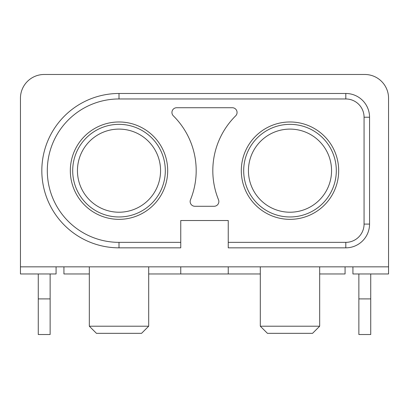 <?xml version="1.0" encoding="UTF-8"?>
<svg xmlns="http://www.w3.org/2000/svg" width="409" height="409" viewBox="0 0 409 409"><rect width="100%" height="100%" fill="white"/><g stroke="black" fill="none" stroke-linecap="round" stroke-linejoin="round"><path stroke-width="0.61" d="M358.867 298.902L370.738 298.902L370.738 334.521L358.867 334.521L358.867 273.964M370.738 298.902L370.738 273.964M50.133 298.902L50.133 334.521L38.262 334.521L38.262 298.902L50.133 298.902L50.133 273.964M38.262 298.902L38.262 273.964M148.692 326.208L141.565 333.335L96.447 333.335L89.32 326.208L148.692 326.208L148.692 266.842M260.308 326.208L267.435 333.335L312.553 333.335L319.68 326.208L260.308 326.208L260.308 266.842M241.31 170.66A48.686 48.686 0 0 0 289.996 219.342A48.686 48.686 0 0 0 338.678 170.66A48.686 48.686 0 0 0 289.996 121.974A48.686 48.686 0 0 0 241.31 170.66M167.69 170.66A48.686 48.686 0 0 0 119.004 121.974A48.686 48.686 0 0 0 70.322 170.66A48.686 48.686 0 0 0 119.004 219.342A48.686 48.686 0 0 0 167.69 170.66M228.248 220.528L228.248 242.358L345.804 242.358A18.262 18.262 0 0 0 364.066 224.091L364.066 117.225A18.262 18.262 0 0 0 345.804 98.963L119.004 98.963A71.698 71.698 0 0 0 47.306 170.66A71.698 71.698 0 0 0 119.004 242.358L180.752 242.358L180.752 220.528L228.248 220.528M190.497 199.74A4.75 4.75 0 0 0 194.899 206.279L214.101 206.279A4.75 4.75 0 0 0 218.503 199.74A77.183 77.183 0 0 1 235.656 115.849A4.75 4.75 0 0 0 232.312 107.725L176.688 107.725A4.75 4.75 0 0 0 173.344 115.849A77.183 77.183 0 0 1 190.497 199.74M180.752 242.358L180.752 247.839L119.004 247.839A77.183 77.183 0 0 1 41.825 170.66A77.183 77.183 0 0 1 119.004 93.477L345.804 93.477A23.748 23.748 0 0 1 369.552 117.225L369.552 224.091A23.748 23.748 0 0 1 345.804 247.839L228.248 247.839L228.248 242.358M352.926 266.842L352.926 273.964L388.55 273.964L388.55 266.842L20.45 266.842L20.45 98.226A23.748 23.748 0 0 1 44.198 74.479L358.867 74.479M388.55 98.226L388.55 266.842L388.55 98.226A23.748 23.748 0 0 0 364.802 74.479L44.198 74.479M56.074 266.842L56.074 273.964L20.45 273.964L20.45 98.226L20.45 266.842M260.308 273.964L180.752 273.964L180.752 266.842M228.248 273.964L228.248 266.842M89.32 273.964L63.927 273.964L63.927 266.842M345.073 266.842L345.073 273.964L319.68 273.964M180.752 273.964L148.692 273.964M165.313 170.66A46.309 46.309 0 0 1 119.004 216.969A46.309 46.309 0 0 1 72.695 170.66A46.309 46.309 0 0 1 119.004 124.351A46.309 46.309 0 0 1 165.313 170.66M77.444 170.66A41.56 41.56 0 0 0 119.004 212.22A41.56 41.56 0 0 0 160.563 170.66A41.56 41.56 0 0 0 119.004 129.101A41.56 41.56 0 0 0 77.444 170.66M336.305 170.66A46.309 46.309 0 0 1 289.996 216.969A46.309 46.309 0 0 1 243.687 170.66A46.309 46.309 0 0 1 289.996 124.351A46.309 46.309 0 0 1 336.305 170.66M248.437 170.66A41.56 41.56 0 0 0 289.996 212.22A41.56 41.56 0 0 0 331.556 170.66A41.56 41.56 0 0 0 289.996 129.101A41.56 41.56 0 0 0 248.437 170.66M119.004 247.839L119.004 242.358M119.004 93.477L119.004 98.963M345.804 93.477L345.804 98.963M369.552 117.225L364.066 117.225M369.552 224.091L364.066 224.091M345.804 247.839L345.804 242.358M89.32 326.208L89.32 266.842M319.68 326.208L319.68 266.842"/></g></svg>
